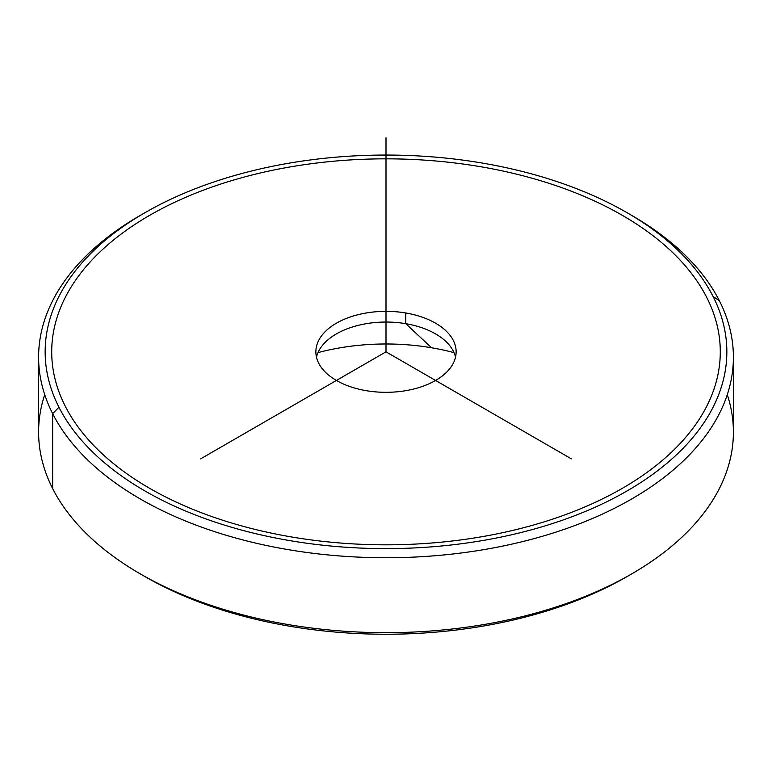<?xml version="1.0" encoding="UTF-8"?>
<svg xmlns="http://www.w3.org/2000/svg" width="772" height="772" viewBox="0 0 772 772"><rect width="100%" height="100%" fill="white"/><g stroke="black" fill="none" stroke-linecap="round" stroke-linejoin="round"><path stroke-width="1.16" d="M431.577 347.767A161.898 93.47 0 0 0 317.996 352.63A161.898 93.47 180 0 1 431.577 347.767L405.744 323.68L431.577 347.767A161.898 93.47 180 0 1 454.004 352.63A161.898 93.47 0 0 0 431.577 347.767M316.481 357.185A70.136 40.491 180 0 1 336.409 333.9A70.136 40.491 180 0 1 405.744 323.68A70.136 40.491 180 0 1 435.591 333.9A70.136 40.491 180 0 1 455.519 357.185A70.136 40.491 0 0 0 405.744 323.68A70.136 40.491 0 0 0 316.481 357.185M366.256 390.68A70.136 40.491 180 0 1 315.864 351.829A70.136 40.491 180 0 1 405.744 312.978L405.744 323.68L405.744 312.978A70.136 40.491 180 0 1 456.136 351.829A70.136 40.491 180 0 1 366.256 390.68A70.136 40.491 0 0 0 453.299 363.226A70.136 40.491 0 0 0 405.744 312.978A70.136 40.491 0 0 0 318.701 340.433A70.136 40.491 0 0 0 366.256 390.68M44.718 394.646A347.4 200.566 0 0 0 52.65 488.579A347.4 200.566 -0 0 0 140.35 573.934A347.4 200.566 -0 0 0 631.65 573.934L627.018 576.607A340.848 196.783 180 0 1 144.982 576.607A340.848 196.783 180 0 1 142.685 575.265A340.848 196.783 0 0 0 629.315 575.265M631.65 573.934A347.4 200.566 -0 0 0 727.282 394.646M733.4 357.185L733.4 432.108A347.4 200.566 180 0 1 435.408 630.637A347.4 200.566 180 0 1 52.65 488.579L52.65 413.647A347.4 200.566 0 0 0 435.408 555.715A347.4 200.566 0 0 0 733.4 357.185A347.4 200.566 0 0 0 719.35 300.713A347.4 200.566 0 0 0 629.315 214.018M52.65 488.579A347.4 200.566 180 0 1 38.6 432.108L38.6 357.185A347.4 200.566 0 0 0 52.65 413.647L52.65 488.579M142.685 214.018A347.4 200.566 0 0 0 38.6 357.185M627.018 212.686L631.65 215.359A347.4 200.566 180 0 1 719.35 300.713A347.4 200.566 180 0 1 483.803 549.635A347.4 200.566 180 0 1 52.65 413.647L58.942 407.23A340.848 196.783 0 0 0 481.96 540.661A340.848 196.783 0 0 0 713.058 296.429L719.35 300.713L713.058 296.429A340.848 196.783 -0 0 0 627.018 212.686A340.848 196.783 -0 0 0 144.982 212.686A340.848 196.783 -0 0 0 58.942 407.23L52.65 413.647A347.4 200.566 180 0 1 140.35 215.359L144.982 212.686M713.058 296.429A340.848 196.783 180 0 1 481.96 540.661A340.848 196.783 180 0 1 58.942 407.23A340.848 196.783 180 0 1 290.04 163.008A340.848 196.783 180 0 1 713.058 296.429M571.396 458.867L386 351.829L200.604 458.867M386 351.829L386 137.754M149.623 488.3A334.295 193 0 0 0 622.377 488.3A334.295 193 0 0 0 622.377 215.359A334.295 193 0 0 0 149.623 215.359A334.295 193 0 0 0 149.623 488.3M140.35 573.934L144.982 576.607"/></g></svg>
